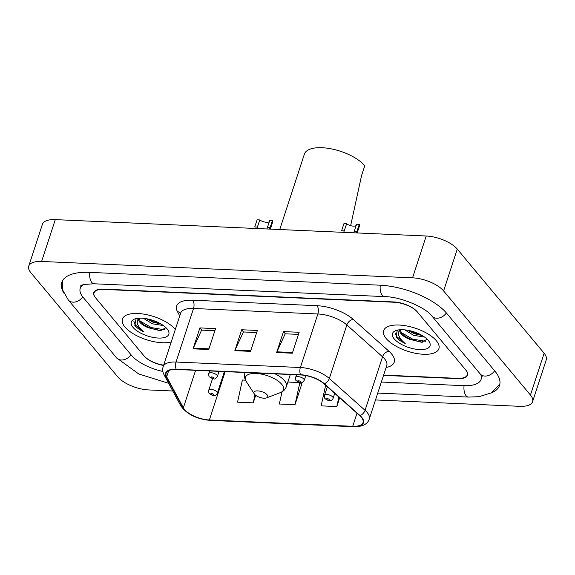 <?xml version="1.0" encoding="UTF-8"?>
<svg xmlns="http://www.w3.org/2000/svg" width="575" height="575" viewBox="0 0 575 575"><rect width="100%" height="100%" fill="white"/><g stroke="black" fill="none" stroke-linecap="round" stroke-linejoin="round"><path stroke-width="0.86" d="M383.633 375.094L457.643 378.357A18.163 7.59 -161.9 0 0 467.295 374.871A18.163 7.59 -161.9 0 0 465.7 369.919L417.45 312.067A18.163 7.59 -161.9 0 0 394.162 302.242L103.68 289.419A18.163 7.59 -161.9 0 0 94.034 292.912A18.163 7.59 -161.9 0 0 95.63 297.857L143.872 355.709A18.163 7.59 -161.9 0 0 163.645 365.175M83.138 284.819A32.696 13.663 -161.9 0 0 80.22 288.391A32.696 13.663 -161.9 0 0 83.087 297.304L131.337 355.156A32.696 13.663 -161.9 0 0 162.869 371.443M381.362 382.03L463.738 385.667A32.696 13.663 -161.9 0 0 481.11 379.385A32.696 13.663 -161.9 0 0 480.865 374.778M375.504 399.948L519.714 406.317A24.222 10.12 -161.9 0 0 532.579 401.666A24.222 10.12 -161.9 0 0 530.452 395.061L443.605 290.936A24.222 10.12 -161.9 0 0 412.548 277.833L41.616 261.46A24.222 10.12 -161.9 0 0 28.75 266.11A24.222 10.12 -161.9 0 0 30.878 272.715L117.724 376.841A24.222 10.12 -161.9 0 0 148.774 389.943L172.809 391M532.579 401.666L546.25 359.835A24.222 10.12 -161.9 0 0 544.122 353.23L457.276 249.104A24.222 10.12 -161.9 0 0 426.226 236.002L55.286 219.628A24.222 10.12 -161.9 0 0 42.421 224.279L28.75 266.11M491.323 392.926A52.073 21.757 -161.9 0 0 499.524 385.401A52.073 21.757 -161.9 0 0 494.96 371.206L446.71 313.361A52.073 21.757 -161.9 0 0 379.938 285.193L89.463 272.37A52.073 21.757 -161.9 0 0 61.805 282.375A52.073 21.757 -161.9 0 0 63.983 293.293M436.353 340.759A29.066 12.147 -161.9 0 0 406.877 325.989A29.066 12.147 -161.9 0 0 383.647 330.625A29.066 12.147 -161.9 0 0 386.199 338.546A29.066 12.147 -161.9 0 0 415.675 353.323A29.066 12.147 -161.9 0 0 438.905 348.687A29.066 12.147 -161.9 0 0 436.353 340.759A29.066 12.147 -161.9 0 0 406.877 325.989A29.066 12.147 -161.9 0 0 383.647 330.625A29.066 12.147 -161.9 0 0 386.199 338.546A29.066 12.147 -161.9 0 0 415.675 353.323A29.066 12.147 -161.9 0 0 438.905 348.687A29.066 12.147 -161.9 0 0 436.353 340.759M175.131 329.231A29.066 12.147 -161.9 0 0 145.655 314.453A29.066 12.147 -161.9 0 0 122.425 319.096A29.066 12.147 -161.9 0 0 124.976 327.017A29.066 12.147 -161.9 0 0 171.235 341.967A29.066 12.147 -161.9 0 1 124.976 327.017A29.066 12.147 -161.9 0 1 122.425 319.096A29.066 12.147 -161.9 0 1 145.655 314.453A29.066 12.147 -161.9 0 1 175.131 329.231A29.066 12.147 -161.9 0 1 175.317 329.461A29.066 12.147 -161.9 0 0 175.131 329.231M361.316 417.292A19.378 8.1 18.1 0 1 363.012 422.575A19.378 8.1 18.1 0 1 352.719 426.298L209.365 419.973A19.378 8.1 18.1 0 1 183.36 407.812L166.664 376.805A19.378 8.1 18.1 0 1 166.118 373.204A19.378 8.1 18.1 0 1 176.41 369.481L300.754 374.972A19.378 8.1 18.1 0 1 323.933 383.748L359.648 415.588A19.378 8.1 18.1 0 1 361.316 417.292M361.732 417.313A19.859 8.302 -161.9 0 0 360.022 415.567L324.314 383.726A19.859 8.302 -161.9 0 0 300.553 374.728L176.209 369.236A19.859 8.302 -161.9 0 0 166.218 376.747L182.915 407.747A19.859 8.302 -161.9 0 0 209.566 420.21L352.928 426.542A19.859 8.302 -161.9 0 0 361.732 417.313M282.009 391.827L279.342 404.017L295.018 404.707L301.853 383.791L301.48 383.777M383.532 375.382L457.901 378.659A18.163 7.59 -161.9 0 0 467.547 375.173A18.163 7.59 -161.9 0 0 465.958 370.221L417.198 311.765A18.163 7.59 -161.9 0 0 393.904 301.94L103.428 289.117A18.163 7.59 -161.9 0 0 93.782 292.603A18.163 7.59 -161.9 0 0 95.371 297.555L144.131 356.011A18.163 7.59 -161.9 0 0 163.566 365.427M276.647 352.518L283.482 331.603L299.158 332.293L292.323 353.208L276.647 352.518A4.844 2.444 92.5 0 1 276.913 351.828L292.546 352.518M193.056 348.831L199.892 327.915L215.568 328.605L208.732 349.521L193.056 348.831A4.844 2.444 92.5 0 1 193.322 348.141L208.955 348.831M234.852 350.671L241.687 329.755L257.363 330.452L250.528 351.368L234.852 350.671A4.844 2.444 92.5 0 1 235.118 349.981L250.75 350.671M325.644 385.272L321.137 405.864L336.813 406.554L339.674 397.785M245.503 380.161L242.391 380.025L237.547 402.169L253.223 402.859L255.688 395.312M241.687 329.755L243.534 331.969M256.673 332.551L243.405 331.962L235.118 349.981M199.892 327.915L201.739 330.122M214.877 330.704L201.609 330.122L193.322 348.141M283.482 331.603L285.329 333.816M298.468 334.391L285.2 333.809L276.913 351.828M295.018 404.707L299.848 382.627M287.859 382.03L299.402 382.54M299.963 382.641L301.782 383.999M336.813 406.554L338.883 397.081M253.223 402.859L254.998 394.723M400.157 329.748A13.685 5.721 -161.9 0 0 399.97 330.172A13.685 5.721 -161.9 0 0 401.17 333.902A13.685 5.721 -161.9 0 0 409.587 339.286L405.267 336.713L401.472 332.99L400.301 329.741M424.609 337.079L413.619 335.34L404.663 329.842M422.294 335.577L414.158 333.68L407.704 330.266M397.339 330.136L396.003 336.828L396.405 337.338C398.331 339.602 401.278 341.636 405.231 343.455C401.968 340.918 399.833 338.301 398.834 335.592C398.051 333.299 398.518 331.301 400.243 329.604M428.31 340.407A19.744 8.251 -161.9 0 0 395.787 330.603A19.744 8.251 -161.9 0 0 394.242 338.905A19.744 8.251 -161.9 0 0 418.607 349.528A19.744 8.251 -161.9 0 0 429.115 341.493A19.744 8.251 -161.9 0 0 428.31 340.407M409.587 339.286L421.439 342.24L427.081 339.3M405.231 343.455L396.664 336.569L395.118 332.975M425.766 341.32L412.656 339.142L401.149 332.487M418.679 333.701L411.391 331.085M422.438 342.211L412.383 339.976L404.311 335.973M421.698 335.232L414.553 333.335L408.099 330.338M254.567 394.27A7.267 3.033 -161.9 0 0 266.534 397.878A7.267 3.033 -161.9 0 0 267.109 394.824A7.267 3.033 -161.9 0 0 258.139 390.914A7.267 3.033 -161.9 0 0 254.272 393.868A7.267 3.033 -161.9 0 0 254.567 394.27M350.649 225.652L361.574 175.533L364.773 165.744A33.3 13.915 -161.9 0 0 330.999 148.81A33.3 13.915 -161.9 0 0 304.383 154.129L279.738 229.533M138.934 318.212A13.685 5.721 -161.9 0 0 138.748 318.643A13.685 5.721 -161.9 0 0 139.948 322.374A13.685 5.721 -161.9 0 0 148.364 327.75L144.045 325.177L140.25 321.454L139.078 318.205M163.386 325.543L152.397 323.804L143.441 318.313M161.072 324.048L152.936 322.144L146.481 318.73M136.117 318.607L134.78 325.292L135.183 325.809C137.109 328.066 140.056 330.107 144.009 331.926C140.746 329.389 138.611 326.765 137.612 324.056C136.828 321.763 137.296 319.772 139.021 318.068M167.088 328.871A19.744 8.251 -161.9 0 0 134.564 319.067A19.744 8.251 -161.9 0 0 133.019 327.369A19.744 8.251 -161.9 0 0 157.385 337.992A19.744 8.251 -161.9 0 0 167.893 329.964A19.744 8.251 -161.9 0 0 167.088 328.871M148.364 327.75L160.217 330.711L165.859 327.772M144.009 331.926L135.441 325.033L133.896 321.439M164.543 329.791L151.433 327.613L139.926 320.958M157.457 322.173L150.168 319.556M161.216 330.675L151.16 328.44L143.089 324.444M160.475 323.703L153.331 321.806L146.877 318.802M357.176 232.954L359.483 225.896A9.085 3.795 18.1 0 0 359.289 224.322L356.435 232.925M344.288 230.934L341.593 230.819L343.936 223.646L346.632 223.768L343.713 232.357M359.289 224.322L356.601 224.207L353.747 232.803M356.155 225.551A6.052 2.53 18.1 0 1 346.632 223.768M270.351 229.123L272.658 222.058A9.085 3.795 18.1 0 0 272.464 220.491L269.603 229.087M257.456 227.103L254.761 226.988L257.104 219.815L259.799 219.93L256.888 228.527M272.464 220.491L269.768 220.376L266.922 228.972M269.33 221.72A6.052 2.53 18.1 0 1 259.799 219.93M168.669 383.317L138.726 373.951L116.56 357.851A9.689 7.324 -39.8 0 0 130.999 354.746M116.56 357.851L68.317 300.006A9.689 7.324 -39.8 0 0 82.75 296.894M89.793 272.385A9.689 4.88 92.5 0 0 94.12 283.784L384.603 296.607C401.134 296.75 425.974 307.783 431.933 316.056L480.183 373.908L482.03 376.963M380.276 285.207A9.689 4.88 92.5 0 0 384.603 296.607M446.365 312.958A9.689 7.324 140.2 0 1 431.933 316.056M494.622 370.803A9.689 7.324 140.2 0 1 480.183 373.908M499.855 384.05L491.553 392.797L479.04 396.685L468.402 397.081A9.689 4.88 -87.5 0 1 464.075 385.681M55.286 219.628L41.616 261.46M426.226 236.002L412.548 277.833M457.276 249.104L443.605 290.936M544.122 353.23L530.452 395.061M352.719 426.298L356.996 413.224M176.209 369.236A6.052 3.055 -87.5 0 1 176.022 362.027L300.366 367.518A24.222 10.12 18.1 0 1 329.338 378.487L365.053 410.327A24.222 10.12 18.1 0 1 367.137 412.462A24.222 10.12 18.1 0 1 369.258 419.06L386.759 365.513A24.222 10.12 -161.9 0 0 384.632 358.915A24.222 10.12 -161.9 0 0 382.555 356.787L346.84 324.947A24.222 10.12 -161.9 0 0 317.867 313.972L193.523 308.48A24.222 10.12 -161.9 0 0 180.658 313.138L180.694 313.023M360.022 415.567A6.052 3.975 131.7 0 0 365.053 410.327L382.555 356.787A6.052 3.975 -48.3 0 1 388.966 351.253A30.274 12.65 18.1 0 1 386.113 367.504M179.752 315.912L177.459 311.657A30.274 12.65 18.1 0 1 192.69 300.207L317.033 305.699A6.052 3.055 92.5 0 1 317.867 313.972L300.366 367.518A6.052 3.055 92.5 0 0 300.553 374.728M166.218 376.747A6.052 5.038 151.7 0 1 164.091 374.814C162.632 372.075 162.322 369.366 163.156 366.685A24.222 10.12 18.1 0 1 176.022 362.027L193.523 308.48A6.052 3.055 92.5 0 0 192.69 300.207M317.033 305.699A30.274 12.65 18.1 0 1 353.251 319.412A6.052 3.975 -48.3 0 0 346.84 324.947L329.338 378.487A6.052 3.975 131.7 0 1 324.314 383.726M182.915 407.747A6.052 5.038 151.7 0 1 180.787 405.813C186.882 414.266 196.7 419.125 210.227 420.39L353.589 426.722A6.052 3.055 -87.5 0 1 352.928 426.542M209.566 420.21A6.052 3.055 92.5 0 0 210.227 420.39M353.251 319.412L388.966 351.253M180.6 313.303A6.052 5.038 -28.3 0 0 177.459 311.657M166.664 376.805L168.683 370.623M183.36 407.812L195.608 370.329M209.365 419.973L225.163 371.637M266.534 397.878L280.147 392.711A20.024 8.366 -161.9 0 0 281.714 384.287A20.024 8.366 -161.9 0 0 257.003 373.513A20.024 8.366 -161.9 0 0 246.344 381.663C244.519 378.81 244.044 375.942 244.928 373.053A21.8 9.107 -161.9 0 1 245.151 372.521M290.317 374.512L286.364 386.601A21.8 9.107 -161.9 0 0 284.46 380.657A21.8 9.107 -161.9 0 0 275.051 373.836M327.326 386.774L324.501 395.413A4.543 1.898 18.1 0 1 328.131 394.694A4.543 1.898 18.1 0 1 332.738 397.002A4.543 1.898 18.1 0 1 333.133 398.238L334.722 393.372M329.267 399.496A1.517 0.632 -161.9 0 0 327.326 398.676A1.517 0.632 -161.9 0 0 326.658 399.381A1.517 0.632 -161.9 0 0 328.598 400.2A1.517 0.632 -161.9 0 0 329.267 399.496M212.52 378.695L208.725 390.303A4.543 1.898 18.1 0 1 212.355 389.577A4.543 1.898 18.1 0 1 216.962 391.891A4.543 1.898 18.1 0 1 217.357 393.128L224.394 371.601M213.498 394.385A1.517 0.632 -161.9 0 0 211.557 393.566A1.517 0.632 -161.9 0 0 210.881 394.27A1.517 0.632 -161.9 0 0 212.822 395.09A1.517 0.632 -161.9 0 0 213.498 394.385M303.837 379.069A4.543 1.898 18.1 0 1 304.24 380.305C302.702 382.44 301.458 383.23 300.495 382.684L296.29 380.772C295.794 380.736 295.564 379.644 295.607 377.48A4.543 1.898 18.1 0 1 299.237 376.762A4.543 1.898 18.1 0 1 303.837 379.069M297.764 381.448A1.517 0.632 -161.9 0 0 299.704 382.267A1.517 0.632 -161.9 0 0 300.373 381.563A1.517 0.632 -161.9 0 0 298.432 380.751A1.517 0.632 -161.9 0 0 297.764 381.448M356.946 231.495L354.25 231.38M217.012 375.231A4.543 1.898 18.1 0 1 217.408 376.474C215.869 378.609 214.626 379.399 213.67 378.846L209.458 376.941C208.962 376.905 208.739 375.806 208.775 373.649A4.543 1.898 18.1 0 1 212.405 372.923A4.543 1.898 18.1 0 1 217.012 375.231M210.932 377.617A1.517 0.632 -161.9 0 0 212.872 378.436A1.517 0.632 -161.9 0 0 213.541 377.732A1.517 0.632 -161.9 0 0 211.6 376.912A1.517 0.632 -161.9 0 0 210.932 377.617M270.121 227.664L267.425 227.542M468.402 397.081L377.753 393.077M62.337 281.082L62.833 290.296L68.317 300.006M80.903 285.89C80.018 285.02 84.424 284.316 94.12 283.784M81.082 285.753L80.22 288.391M482.375 375.518L481.11 379.385M164.091 374.814L180.787 405.813M353.589 426.722C364.277 426.887 368.036 422.912 369.258 419.06M163.156 366.685L180.658 313.138M286.364 386.601C285.373 389.448 283.303 391.489 280.147 392.711M245.108 372.514L244.928 373.053M254.272 393.868L246.344 381.663M324.501 395.413C324.465 397.577 324.688 398.669 325.184 398.705C327.721 400.689 331.509 402.133 333.133 398.238M208.725 390.303C208.689 392.466 208.919 393.559 209.415 393.595C211.945 395.578 215.733 397.016 217.357 393.128M305.785 375.576L304.24 380.305M296.484 374.785L295.607 377.48M219.075 371.364L217.408 376.474M209.659 370.954L208.775 373.649"/></g></svg>
